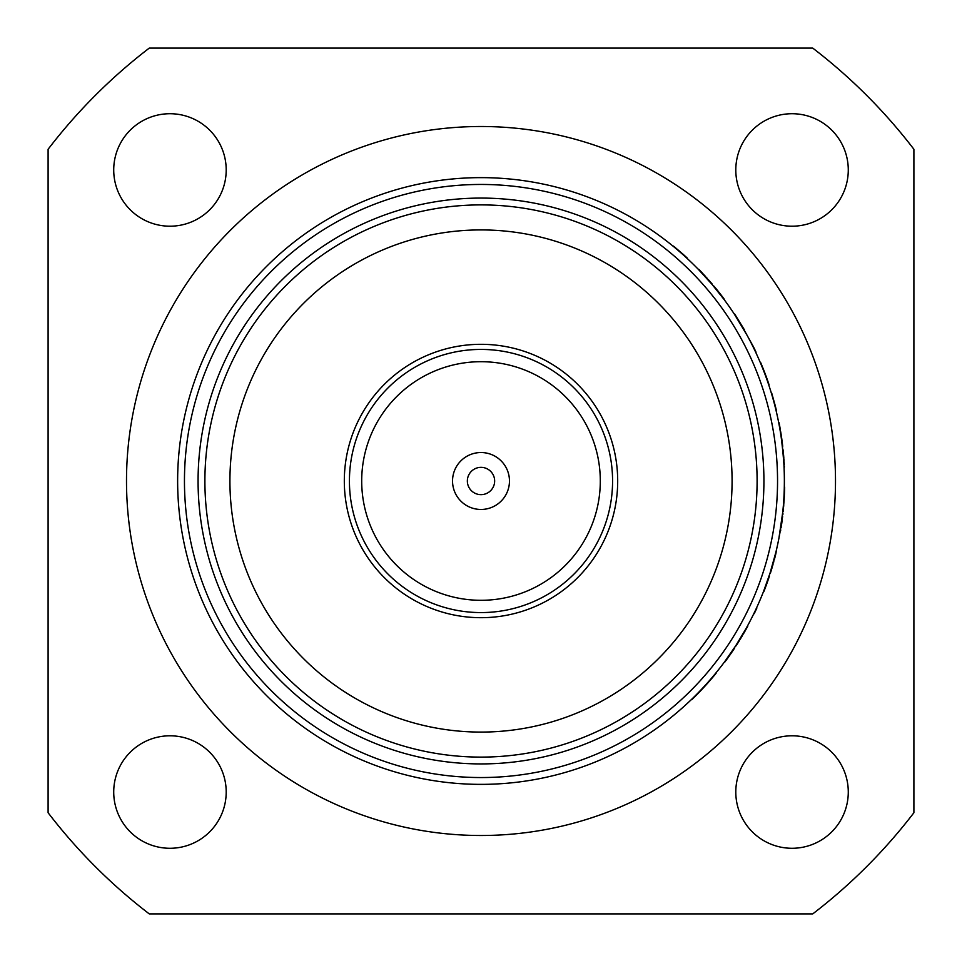 <?xml version="1.0" encoding="UTF-8"?>
<svg xmlns="http://www.w3.org/2000/svg" width="962" height="962" viewBox="0 0 962 962"><rect width="100%" height="100%" fill="white"/><g stroke="black" fill="none" stroke-linecap="round" stroke-linejoin="round"><path stroke-width="1.44" d="M509.463 481A28.463 28.463 0 0 0 481 452.537A28.463 28.463 0 0 0 452.537 481A28.463 28.463 0 0 0 481 509.463A28.463 28.463 0 0 0 509.463 481M494.648 481A13.648 13.648 0 0 0 481 467.352A13.648 13.648 0 0 0 467.352 481A13.648 13.648 0 0 0 481 494.648A13.648 13.648 0 0 0 494.648 481M344.312 481A136.688 136.688 0 0 1 481 344.312A136.688 136.688 0 0 1 617.688 481A136.688 136.688 0 0 1 481 617.688A136.688 136.688 0 0 1 344.312 481A136.688 136.688 0 0 1 481 344.312A136.688 136.688 0 0 1 617.688 481M361.7 481A119.3 119.3 0 0 0 481 600.3A119.3 119.3 0 0 0 600.3 481A119.3 119.3 0 0 0 481 361.7A119.3 119.3 0 0 0 361.7 481M481 763.924A282.924 282.924 0 0 1 198.076 481A282.924 282.924 0 0 1 481 198.076A282.924 282.924 0 0 1 763.924 481A282.924 282.924 0 0 1 481 763.924M481 204.894A276.106 276.106 0 0 0 204.894 481A276.106 276.106 0 0 0 481 757.106A276.106 276.106 0 0 0 757.106 481A276.106 276.106 0 0 0 481 204.894M481 777.549A296.549 296.549 0 0 0 777.549 481A296.549 296.549 0 0 0 481 184.451A296.549 296.549 0 0 0 184.451 481A296.549 296.549 0 0 0 481 777.549M481 177.633A303.367 303.367 0 0 1 784.367 481A303.367 303.367 0 0 1 481 784.367A303.367 303.367 0 0 1 177.633 481A303.367 303.367 0 0 1 481 177.633M481 229.918A251.082 251.082 0 0 0 229.918 481A251.082 251.082 0 0 0 481 732.082A251.082 251.082 0 0 0 732.082 481A251.082 251.082 0 0 0 481 229.918M745.778 629.088L746.428 627.909M724.699 661.676L735.786 645.67L746.115 628.475M733.765 648.761L734.307 647.943M736.399 644.72L744.816 630.771M763.888 590.572A303.367 303.367 0 0 0 775.324 554.557L775.649 553.246M763.515 591.522L770.033 573.172L775.961 551.935M768.891 576.683L769.191 575.757M770.37 572.089L774.843 556.433M780.146 531.457L780.002 532.323M780.278 530.699L781.469 522.883M781.649 521.524L781.841 520.105M781.902 519.648L782.058 518.386M784.018 495.719L784.102 493.819M782.623 516.57L778.907 538.335L782.84 511.483M782.9 510.894L784.463 493.241A303.715 303.715 0 0 0 784.655 487.121L784.307 487.121M782.383 446.332L781.096 436.58M783.862 463.528L782.503 447.33M783.561 458.862L783.501 457.984M783.2 454.329L783.032 452.561M776.154 410.846L776.478 410.762A303.715 303.715 0 0 0 774.999 404.822L770.983 391.859M770.514 390.344L771.392 393.205M755.747 352.357L756.048 352.212A303.715 303.715 0 0 0 753.402 346.693L749.35 339.49M747.209 335.522L734.427 314.249M698.953 269.985L698.015 269.011M724.109 299.531L711.976 284.319L698.472 269.48M714.345 287.133L713.72 286.387M710.774 282.912L700.3 271.38M687.084 258.369L687.313 258.117A303.715 303.715 0 0 0 682.779 254.004L672.222 245.478M670.983 244.48L673.304 246.368M481 835.497A354.497 354.497 0 0 0 835.497 481A354.497 354.497 0 0 0 481 126.503A354.497 354.497 0 0 0 126.503 481A354.497 354.497 0 0 0 481 835.497M113.72 792.039A56.241 56.241 0 0 0 169.961 848.28A56.241 56.241 0 0 0 226.202 792.039A56.241 56.241 0 0 0 169.961 735.798A56.241 56.241 0 0 0 113.72 792.039M735.798 792.039A56.241 56.241 0 0 0 792.039 848.28A56.241 56.241 0 0 0 848.28 792.039A56.241 56.241 0 0 0 792.039 735.798A56.241 56.241 0 0 0 735.798 792.039M735.798 169.961A56.241 56.241 0 0 0 792.039 226.202A56.241 56.241 0 0 0 848.28 169.961A56.241 56.241 0 0 0 792.039 113.72A56.241 56.241 0 0 0 735.798 169.961M113.72 169.961A56.241 56.241 0 0 0 169.961 226.202A56.241 56.241 0 0 0 226.202 169.961A56.241 56.241 0 0 0 169.961 113.72A56.241 56.241 0 0 0 113.72 169.961M48.1 149.266L48.1 812.734A545.382 545.382 0 0 0 149.266 913.9L812.734 913.9A545.382 545.382 0 0 0 913.9 812.734L913.9 149.266A545.382 545.382 0 0 0 812.734 48.1L149.266 48.1A545.382 545.382 0 0 0 48.1 149.266M682.779 254.004L673.52 246.104M724.386 299.326L711.976 284.319M708.549 279.846A303.715 303.715 0 0 1 712.229 284.091L698.713 269.24M723.244 297.811L722.51 296.837M722.294 296.561L714.069 286.267M710.172 281.698L708.417 279.701M707.106 278.222L706.156 277.176M705.086 275.998L704.148 274.976M701.575 272.222L700.54 271.14M721.897 296.031A303.715 303.715 0 0 0 714.501 286.784M702.957 273.689A303.715 303.715 0 0 0 699.206 269.745M753.402 346.693L744.191 330.11M744.48 329.942L734.715 314.057M768.71 384.8L769.035 384.692A303.715 303.715 0 0 0 766.149 376.431A303.715 303.715 0 0 0 763.972 370.707L763.66 370.827M763.972 370.707A303.715 303.715 0 0 0 760.677 362.602L760.365 362.734M774.999 404.822L771.716 393.109M784.21 463.516L781.409 438.744M784.018 460.449L783.898 458.85M783.838 458.044L783.573 454.785M782.719 446.308L782.359 443.314M782.07 440.993L781.409 436.339M780.242 429.076L780.182 428.763A303.715 303.715 0 0 0 779.076 422.739L778.739 422.799M782.431 443.819L782.19 441.967M781.324 435.762L780.687 431.734M784.391 467.075L784.355 466.281M784.283 464.826L784.174 462.975M783.369 452.501L783.116 449.903M784.126 468.771L783.958 465.067M783.838 462.975L783.669 460.329M783.609 459.571L783.212 454.545M781.829 441.847L781.721 441.029M781.757 438.696L780.903 433.08M781.132 527.477L781.24 526.803M781.721 523.532L782.106 520.731M782.852 514.586L782.948 513.684M784.174 499.122L783.188 511.351M783.597 506.998L783.753 505.074M784.451 493.71L782.695 512.902M784.21 498.4L784.355 495.755M780.615 530.747L780.735 529.954M781.421 525.577L781.769 523.208M780.435 529.701L782.286 516.498M782.9 510.834L782.984 509.944M784.006 495.851L784.114 493.554M763.84 591.654L770.033 573.172M772.017 567.905A303.715 303.715 0 0 1 770.358 573.28L775.492 553.871M775.817 553.956L776.743 548.605M764.117 590.921L764.369 590.271M764.525 589.874L764.958 588.744M765.079 588.407L769.48 575.985M771.296 570.274L772.065 567.724M772.63 565.824L773.015 564.466M773.448 562.926L773.821 561.604M774.795 557.96L775.18 556.517M765.319 587.794A303.715 303.715 0 0 0 769.263 576.623M774.278 559.908A303.715 303.715 0 0 0 775.649 554.629M753.859 613.588L754.172 613.744A303.715 303.715 0 0 0 756.793 608.2L756.481 608.056M724.975 661.88L735.786 645.67M739.081 641.101A303.715 303.715 0 0 1 736.074 645.851L746.416 628.643M726.106 660.353L726.815 659.367M727.019 659.078L734.523 648.244M737.77 643.193L739.189 640.945M740.223 639.261L740.956 638.059M741.774 636.676L742.484 635.497M744.372 632.238L745.117 630.94M746.608 628.294L747.763 626.19M727.416 658.549A303.715 303.715 0 0 0 734.547 648.196M743.373 633.982A303.715 303.715 0 0 0 746.067 629.244M715.8 673.099L716.065 673.316A303.715 303.715 0 0 1 691.762 699.675L691.534 699.422M612.578 481A131.578 131.578 0 0 0 481 349.422A131.578 131.578 0 0 0 349.422 481A131.578 131.578 0 0 0 481 612.578A131.578 131.578 0 0 0 612.578 481"/></g></svg>
